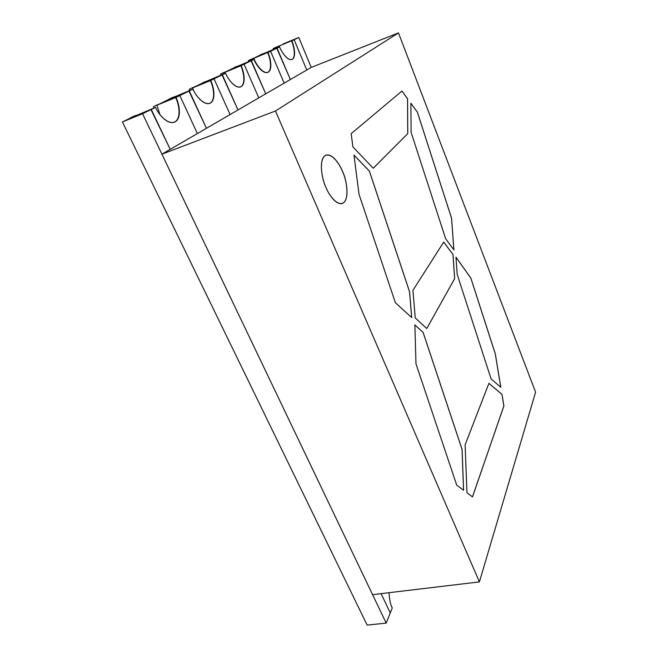 <?xml version="1.0" encoding="UTF-8"?>
<svg xmlns="http://www.w3.org/2000/svg" width="658" height="658" viewBox="0 0 658 658"><rect width="100%" height="100%" fill="white"/><g stroke="black" fill="none" stroke-linecap="round" stroke-linejoin="round"><path stroke-width="0.99" d="M367.156 625.1L122.413 121.944L131.361 117.601L122.413 121.944L142.572 113.735L386.197 623.11L390.268 612.927L381.114 593.639L390.268 612.927L386.197 623.11L367.156 625.1L386.197 623.11L142.572 113.735L151.307 109.475L142.572 113.735L122.413 121.944L367.156 625.1M160.593 103.421L170.315 98.7L156.917 105.222L179.815 95.558L197.4 133.558L170.225 149.341L150.97 109.615L155.23 107.534L131.361 117.601L155.23 107.534L150.97 109.615L170.225 149.341L197.4 133.558L179.815 95.558L189.29 90.936L175.596 97.59L156.917 105.222L159.952 114.607L156.917 105.222L160.593 103.421M195.755 86.354L204.26 82.234L192.58 87.925L214.064 78.845L230.094 114.558L206.439 128.302L188.969 91.067L192.662 89.266L170.315 98.7L192.662 89.266L188.969 91.067L206.439 128.302L230.094 114.558L214.064 78.845L222.338 74.806L210.363 80.63L192.58 87.925L193.691 90.598L192.58 87.925L195.755 86.354M226.607 71.385L234.108 67.749L223.827 72.758L244.069 64.196L258.783 97.886L237.999 109.96L222.034 74.93L225.266 73.351L204.26 82.234L225.266 73.351L222.034 74.93L237.999 109.96L258.783 97.886L244.069 64.196L251.356 60.643L240.795 65.775L223.827 72.758L224.263 73.762L223.827 72.758L226.607 71.385M253.889 58.151L260.552 54.918L251.446 59.352L270.578 51.266L284.157 83.138L265.758 93.831L251.068 60.758L253.922 59.368L234.108 67.749L253.922 59.368L251.068 60.758L265.758 93.831L284.157 83.138L270.578 51.266L277.043 48.108L251.446 59.352L251.817 60.24L251.446 59.352L253.889 58.151M278.186 46.356L294.159 39.751L306.768 70.003L290.359 79.544L276.763 48.223L279.296 46.981L260.552 54.918L279.296 46.981L276.763 48.223L290.359 79.544L306.768 70.003L294.159 39.751L298.798 37.49L276.023 47.425L276.335 48.207L276.023 47.425L278.186 46.356M431.031 356.159L430.842 355.707L431.031 356.159M311.218 67.42L298.798 37.49L282.965 44.037L298.798 37.49L311.218 67.42L398.477 32.9L535.587 392.176L398.477 32.9L275.472 111.005L479.411 581.902L535.587 392.176L479.411 581.902L275.472 111.005L398.477 32.9L311.218 67.42L161.917 154.169L275.472 111.005L161.917 154.169L372.584 594.659L479.411 581.902L372.584 594.659L161.917 154.169L311.218 67.42M240.548 86.922C246.281 83.944 243.337 70.743 240.795 65.775C243.337 70.743 246.281 83.944 240.548 86.922C246.281 83.944 243.337 70.743 240.795 65.775C243.337 70.743 246.281 83.944 240.548 86.922M267.74 72.405C272.774 69.723 269.977 57.369 267.65 52.673L270.578 51.266L267.65 52.673L270.578 51.266L284.157 83.138L265.758 93.831L251.356 60.643L254.21 59.253C256.069 64.229 262.739 74.132 267.888 72.347C273.095 69.88 270.298 57.287 267.929 52.55L267.65 52.673C269.977 57.369 272.774 69.723 267.74 72.405C272.774 69.723 269.977 57.369 267.65 52.673C269.961 57.46 272.609 69.197 267.929 72.306C262.822 74.527 255.88 64.599 253.93 59.385M291.881 59.516C296.33 57.082 293.674 45.468 291.527 41.018C293.674 45.468 296.33 57.082 291.881 59.516C296.33 57.082 293.674 45.468 291.527 41.018C293.707 45.501 296.371 57.353 291.749 59.574M209.68 103.396C216.268 100.074 213.167 85.902 210.363 80.63C213.167 85.902 216.268 100.074 209.68 103.396C216.268 100.074 213.167 85.902 210.363 80.63C213.167 85.902 216.268 100.074 209.68 103.396M174.337 122.256C181.995 118.506 178.713 103.207 175.596 97.59C178.713 103.207 181.995 118.506 174.337 122.256C181.995 118.506 178.713 103.207 175.596 97.59C178.713 103.207 181.995 118.506 174.337 122.256M155.568 107.394C157.969 113.39 166.935 124.856 174.51 122.199C182.34 118.637 179.075 103.1 175.925 97.458L179.815 95.558L197.4 133.558L170.225 149.341L151.307 109.475L155.568 107.394L150.97 109.615L170.225 149.341L197.4 133.558L179.815 95.558L175.925 97.458C178.968 103.166 182.085 117.453 175.118 121.911C167.576 125.308 158.093 113.702 155.568 107.394M155.23 107.534L150.97 109.615L155.23 107.534M179.486 95.69L175.596 97.59L179.486 95.69M251.356 60.643L265.758 93.831L284.157 83.138L270.578 51.266L267.929 52.55C270.249 57.345 272.897 69.09 268.209 72.199C263.085 74.403 256.159 64.459 254.21 59.253L251.356 60.643M253.922 59.368L251.068 60.758L253.922 59.368M279.576 46.866C281.303 51.587 287.431 61.046 292.02 59.459C296.643 57.246 293.978 45.394 291.798 40.903L294.159 39.751L291.527 41.018L294.159 39.751L306.768 70.003L290.359 79.544L276.763 48.223L279.576 46.866L277.043 48.108L290.359 79.544L306.768 70.003L294.159 39.751L291.798 40.903C293.937 45.46 296.462 56.547 292.284 59.335C287.719 61.276 281.385 51.793 279.576 46.866M279.296 46.981L276.763 48.223L279.296 46.981M170.998 98.132L174.419 96.734L167.28 100.172L170.998 98.132M189.241 89.291L189.759 90.459L189.241 89.291L192.745 87.596L189.241 89.291M193.691 90.598L192.58 87.925L196.059 86.231L192.745 87.596L196.059 86.231L192.58 87.925L193.691 90.598M223.728 72.569L226.895 71.27L220.644 74.066L221.08 75.07L220.644 74.066L223.728 72.569M204.613 81.839L201.364 83.632L204.613 81.839M224.263 73.762L223.827 72.758L224.263 73.762M275.554 47.45L278.449 46.249L273.103 48.634L273.424 49.408L273.103 48.634L275.554 47.45M260.453 54.77L263.43 53.537L260.453 54.77M276.335 48.207L276.023 47.425L276.335 48.207M251.134 59.286L254.161 58.036L248.403 60.61L248.773 61.49L248.403 60.61L251.134 59.286M234.207 67.494L237.324 66.211L234.207 67.494M251.817 60.24L251.446 59.352L251.817 60.24M132.464 116.811L136.058 115.347L128.178 119.147L132.464 116.811M153.421 106.654L154.038 108.019L153.421 106.654L157.427 104.712L153.421 106.654M159.952 114.607L156.917 105.222L160.906 103.29L156.917 105.222L159.952 114.607M225.571 73.227C227.586 78.508 234.898 88.888 240.696 86.864C246.61 84.101 243.674 70.653 241.091 65.652L244.069 64.196L240.795 65.775L244.069 64.196L258.783 97.886L237.999 109.96L222.034 74.93L225.571 73.227L222.338 74.806L237.999 109.96L258.783 97.886L244.069 64.196L241.091 65.652C243.608 70.719 246.396 83.204 241.091 86.683C235.317 89.208 227.676 78.763 225.571 73.227M225.266 73.351L222.034 74.93L225.266 73.351M192.983 89.134C195.171 94.744 203.24 105.65 209.836 103.339C216.614 100.213 213.513 85.803 210.675 80.498L214.064 78.845L230.094 114.558L206.439 128.302L189.29 90.936L192.983 89.134L188.969 91.067L206.439 128.302L230.094 114.558L214.064 78.845L210.675 80.498C213.431 85.861 216.375 99.194 210.321 103.109C203.758 106.028 195.278 95.032 192.983 89.134M192.662 89.266L188.969 91.067L192.662 89.266M213.751 78.968L210.363 80.63L213.751 78.968M389.01 592.693C389.495 599.899 390.581 604.973 392.267 607.934L390.268 612.927L381.114 593.639L390.268 612.927L392.267 607.934C390.581 604.973 389.495 599.899 389.01 592.693M325.883 187.242C322.494 180.374 318.464 161.967 324.591 155.962C331.254 151.398 340.071 164.656 342.662 171.713C345.795 178.334 349.785 195.582 344.183 202.269C337.982 207.739 328.655 194.768 325.883 187.242C328.449 193.814 335.769 205.238 342.226 203.503C350.475 200.328 346.272 178.532 342.662 171.713C340.211 165.314 332.833 153.256 326.064 155.115C317.946 158.323 322.116 180.259 325.883 187.242M353.955 155.074L369.393 171.096L409.58 291.757L411.719 317.6L395.368 302.705L359.046 194.365L353.955 155.074M401.964 91.067L407.565 98.708L407.779 133.632L373.242 168.234L352.894 146.882L351.183 133.656L401.964 91.067M451.553 218.143L453.888 249.892L445.622 238.731L411.127 132.381L410.872 103.232L417.369 112.099L451.553 218.143M415.996 363.899L414.861 324.896L423.102 332.356L462.097 449.439L463.586 490.251L456.71 485.102L415.996 363.899M412.936 290.351L443.714 242.054L453.017 254.531L454.67 278.605L426.779 328.539L415.256 317.954L412.936 290.351M457.187 274.37L455.978 257.155L470.906 278.169L495.318 353.897L500.82 387.274L491.098 378.926L457.187 274.37M488.919 383.326L501.988 394.372L503.896 405.945L472.493 496.922L466.974 492.784L465.124 444.775L488.919 383.326M426.762 328.515L454.645 278.614L452.992 254.539L443.698 242.078M500.779 387.249L495.285 353.897L470.873 278.178L455.978 257.204M463.553 490.218L462.064 449.447L423.069 332.364L414.861 324.937M472.469 496.897L503.864 405.953L501.955 394.381L488.91 383.351M453.855 249.851L451.528 218.152L417.345 112.107L410.872 103.281M373.234 168.226L407.746 133.64L407.532 98.725L401.939 91.092M411.678 317.567L409.547 291.774L369.36 171.105L353.963 155.132M326.047 155.124C332.808 153.298 340.178 165.339 342.629 171.73C346.231 178.54 350.434 200.295 342.201 203.511C350.434 200.295 346.231 178.54 342.629 171.73C340.178 165.339 332.808 153.298 326.047 155.124"/></g></svg>
